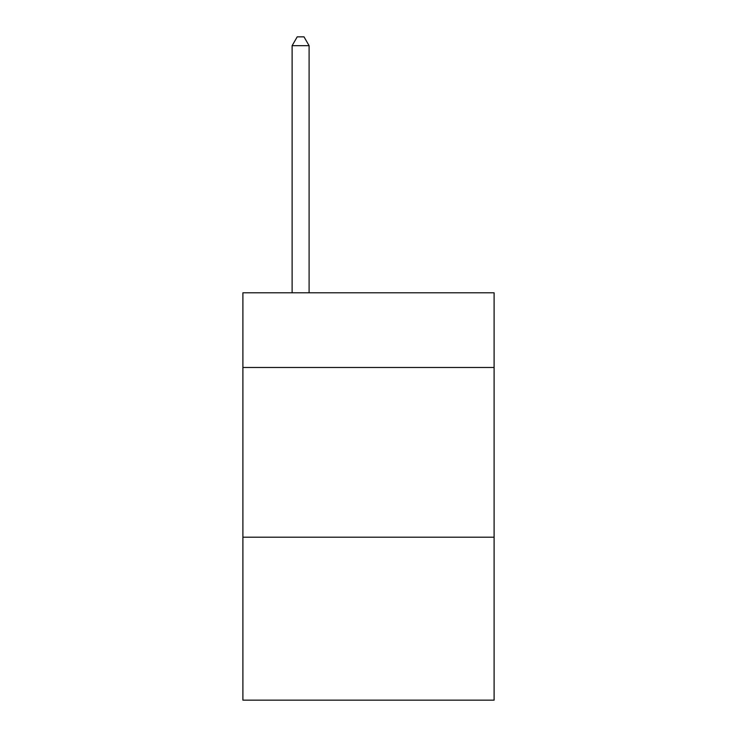 <?xml version="1.0" encoding="UTF-8"?>
<svg xmlns="http://www.w3.org/2000/svg" width="737" height="737" viewBox="0 0 737 737"><rect width="100%" height="100%" fill="white"/><g stroke="black" fill="none" stroke-linecap="round" stroke-linejoin="round"><path stroke-width="1.11" d="M494.103 367.477L494.103 292.801L242.897 292.801L242.897 367.477L494.103 367.477L494.103 700.15L242.897 700.15L242.897 367.477M494.103 537.209L242.897 537.209M309.098 292.801L309.098 45.676L292.119 45.676L292.119 292.801M292.119 45.676L297.214 36.85L304.003 36.85L309.098 45.676"/></g></svg>
